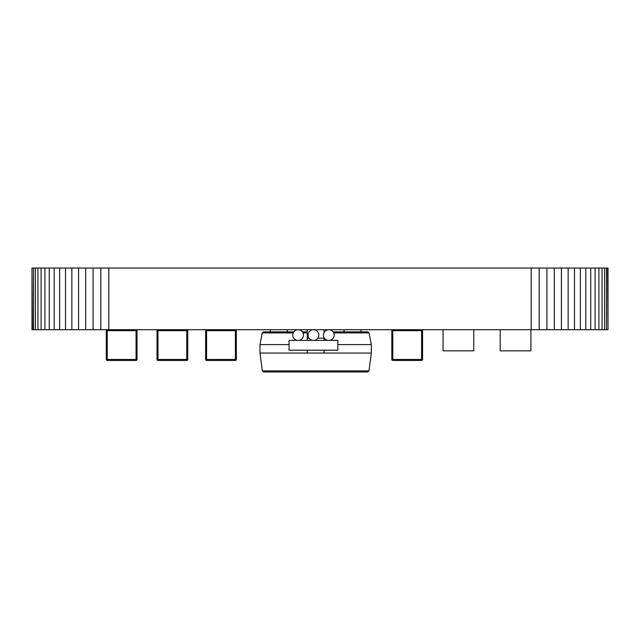 <?xml version="1.0" encoding="UTF-8"?>
<svg xmlns="http://www.w3.org/2000/svg" width="640" height="640" viewBox="0 0 640 640"><rect width="100%" height="100%" fill="white"/><g stroke="black" fill="none" stroke-linecap="round" stroke-linejoin="round"><path stroke-width="0.96" d="M607.616 268.048L608 329.712L608 268.048L531.2 268.048L531.2 329.712L32 329.712L32 268.048L32.384 329.712M531.2 268.048L108.8 268.048L108.8 329.712M539.184 268.048L539.184 329.712L531.2 329.712M108.8 268.048L100.816 268.048L100.816 329.712M546.904 268.048L546.904 329.712L539.184 329.712M100.816 268.048L93.096 268.048L93.096 329.712M554.328 268.048L554.328 329.712L546.904 329.712M93.096 268.048L85.672 268.048L85.672 329.712M561.424 268.048L561.424 329.712L554.328 329.712M85.672 268.048L78.576 268.048L78.576 329.712M568.152 268.048L568.152 329.712L561.424 329.712M78.576 268.048L71.848 268.048L71.848 329.712M574.488 268.048L574.488 329.712L568.152 329.712M71.848 268.048L65.512 268.048L65.512 329.712M580.376 268.048L580.376 329.712L574.488 329.712M65.512 268.048L59.624 268.048L59.624 329.712M585.8 268.048L585.8 329.712L580.376 329.712M59.624 268.048L54.2 268.048L54.2 329.712M590.72 268.048L590.72 329.712L585.8 329.712M54.2 268.048L49.28 268.048L49.28 329.712M595.088 268.048L595.088 329.712L590.72 329.712M49.28 268.048L44.912 268.048L44.912 329.712M598.888 268.048L598.888 329.712L595.088 329.712M44.912 268.048L41.112 268.048L41.112 329.712M602.072 268.048L602.072 329.712L598.888 329.712M41.112 268.048L37.928 268.048L37.928 329.712M604.616 268.048L604.616 329.712L602.072 329.712M37.928 268.048L35.384 268.048L35.384 329.712M606.472 268.048L606.472 329.712L604.616 329.712M35.384 268.048L33.528 268.048L33.528 329.712M607.616 329.712L606.472 329.712M33.528 268.048L32.384 268.048M334.184 350.184L331.744 350.184M289.072 340.392L289.072 350.184L337.84 350.184L337.84 340.392L289.072 340.392M324.104 350.184L324.104 353.056L371.336 353.056L371.336 344.608L369.032 332.896L367.808 331.888L333.12 331.888M289.072 344.608L259.976 344.608L262.272 332.896L263.496 331.888L293.8 331.888M371.336 344.608L337.84 344.608M324.52 331.888L324.104 331.888M307.208 331.888L302.4 331.888M259.976 344.608L259.976 353.056L262.328 370.872L263.568 371.952L367.744 371.952L368.984 370.872L262.328 370.872M307.208 350.184L307.208 353.056L259.976 353.056M371.336 353.056L368.984 370.872M270.344 329.712L270.344 331.888M287.24 329.712L287.24 331.888M344.072 329.712L344.072 331.888M360.968 329.712L360.968 331.888M324.104 337.648L324.104 338.16L317.856 338.16M309.064 338.16L307.208 338.16L307.208 340.392M307.208 329.712L307.208 338.16M324.104 338.16L324.104 340.392M324.104 329.712L324.104 332.536M324.104 353.056L307.208 353.056M157.976 360.432L157.976 359.472L157.016 359.472A0.96 0.96 0 0 0 157.976 360.432L186.776 360.432A0.96 0.96 0 0 0 187.736 359.472L187.736 330.672A0.96 0.96 0 0 0 186.776 329.712L186.776 330.672L187.736 330.672M187.736 359.472L157.976 359.472L157.976 329.712A0.96 0.96 0 0 0 157.016 330.672L186.776 330.672L186.776 360.432M157.016 359.472L157.016 330.672M206.592 360.432L206.592 359.472L205.632 359.472A0.96 0.96 0 0 0 206.592 360.432L235.392 360.432A0.96 0.96 0 0 0 236.352 359.472L236.352 330.672A0.96 0.96 0 0 0 235.392 329.712L235.392 330.672L236.352 330.672M236.352 359.472L206.592 359.472L206.592 329.712A0.96 0.96 0 0 0 205.632 330.672L235.392 330.672L235.392 360.432M205.632 359.472L205.632 330.672M392.792 360.432L392.792 359.472L391.832 359.472A0.96 0.96 0 0 0 392.792 360.432L421.592 360.432A0.96 0.96 0 0 0 422.552 359.472L422.552 330.672A0.96 0.96 0 0 0 421.592 329.712L421.592 330.672L422.552 330.672M422.552 359.472L392.792 359.472L392.792 329.712A0.96 0.96 0 0 0 391.832 330.672L421.592 330.672L421.592 360.432M391.832 359.472L391.832 330.672M107.256 360.432L107.256 359.472L106.296 359.472A0.96 0.96 0 0 0 107.256 360.432L136.056 360.432A0.96 0.96 0 0 0 137.016 359.472L137.016 330.672A0.96 0.96 0 0 0 136.056 329.712L136.056 330.672L137.016 330.672M137.016 359.472L107.256 359.472L107.256 329.712A0.96 0.96 0 0 0 106.296 330.672L136.056 330.672L136.056 360.432M106.296 359.472L106.296 330.672M473.76 329.712L473.76 350.832L443.04 350.832L443.04 329.712M450.808 350.832L464.936 350.832M530.912 329.712L530.912 350.832L500.192 350.832L500.192 329.712M507.96 350.832L522.088 350.832M369.032 332.896L333.712 332.896M307.208 332.896L302.992 332.896M293.208 332.896L262.272 332.896M328.816 329.728A5.368 5.368 0 0 1 334.168 334.672A5.368 5.368 0 0 1 329.656 340.392A5.368 5.368 0 0 0 334.168 334.672A5.368 5.368 0 0 0 328.816 329.728A5.368 5.368 0 0 0 323.472 334.672A5.368 5.368 0 0 0 327.984 340.392M314.296 340.392A5.368 5.368 0 0 0 318.808 334.672A5.368 5.368 0 0 0 313.456 329.728A5.368 5.368 0 0 0 308.112 334.672A5.368 5.368 0 0 0 312.624 340.392M298.936 340.392A5.368 5.368 0 0 0 303.448 334.672A5.368 5.368 0 0 0 298.096 329.728A5.368 5.368 0 0 0 292.752 334.672A5.368 5.368 0 0 0 297.264 340.392"/></g></svg>
